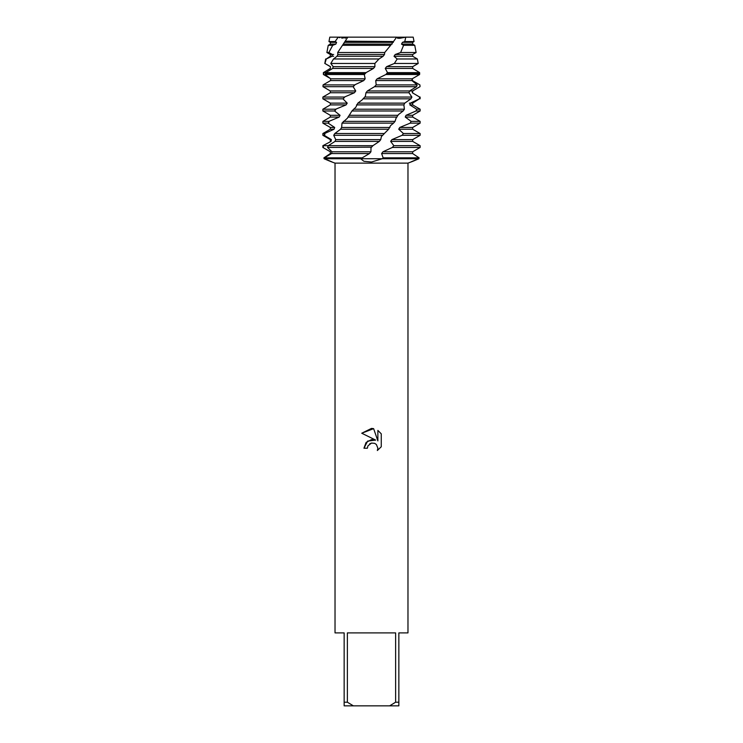 <?xml version="1.0" encoding="UTF-8"?>
<svg xmlns="http://www.w3.org/2000/svg" width="743" height="743" viewBox="0 0 743 743"><rect width="100%" height="100%" fill="white"/><g stroke="black" fill="none" stroke-linecap="round" stroke-linejoin="round"><path stroke-width="1.11" d="M396.623 37.215L413.201 37.15L414.037 41.552L412.671 42.342L412.671 44.116L414.752 45.314L403.579 45.314L400.635 52.512L416.117 52.512L412.671 54.499L412.671 56.273L417.352 58.976L397.189 58.976L394.357 63.471L418.207 63.471L412.671 66.656L412.671 68.43L419.637 72.628L387.493 72.628L385.858 74.514L377.147 78.814L375.726 80.588L376.19 84.897L374.509 86.671L367.376 90.971L365.955 92.745L365.352 96.376L362.101 99.952L357.838 103.138L355.841 107.206L351.941 110.986L347.455 118.146L341.994 123.143L341.678 127.257L340.591 129.245L334.796 133.526L333.718 135.3L335.743 139.61L335.056 141.384L328.304 145.684L327.552 147.458L331.954 151.767L331.592 153.541L324.273 157.841L324.087 158.733C336.941 164.296 333.068 162.02 324.087 158.733L418.913 158.733C406.059 164.296 409.932 162.02 418.913 158.733C406.059 164.296 409.932 162.02 418.913 158.733L419.089 157.841L412.625 153.541L412.671 151.767L420.129 147.458L420.129 145.684L393.846 145.684L392.323 147.458L382.961 151.767L381.623 153.541L383.128 157.841L382.32 158.733L371.5 162.03L363.884 161.268L360.68 158.733L369.485 153.541L370.933 151.767L370.998 147.736L372.921 145.684L323.261 145.684M398.322 38.339L397.524 38.199M330.133 78.377L323.4 74.514L323.363 72.628L330.375 68.43L330.468 66.656L324.914 63.471L326.27 58.976L332 56.273L332.427 54.499L328.88 52.512L332.706 45.314L335.855 44.116L336.588 42.342L335.093 41.552L338.223 37.15L329.799 37.15L396.632 37.15L399.52 38.348L405.817 37.15L404.759 41.552L414.037 41.552M367.395 448.215L367.952 445.837L367.395 448.215L363.949 448.215L366.085 442.466L371.5 439.587L375.679 440.097L361.748 433.225L371.5 428.414L373.618 428.646L377.871 440.896L377.871 430.401L381.252 433.819L381.252 446.775L377.333 450.527L377.89 448.178L376.348 444.472L374.648 443.339L371.5 443.069L374.648 443.339L376.348 444.472L377.89 448.178L377.333 450.527L381.252 446.775M395.629 702.2L389.648 705.85L353.352 705.85L347.371 702.2L347.371 632.897L395.629 632.897L395.629 702.2L398.852 702.2L398.852 632.897L407.972 632.897L407.972 163.116L410.795 162.085M332.019 162.03L335.028 163.116L407.972 163.116M375.679 440.097L367.646 441.073L363.949 448.215M369.633 443.887L371.444 443.079M381.252 433.819L377.871 430.401M373.618 428.646L361.748 433.225M371.5 443.069L367.952 445.837M345.346 38.237L346.368 37.15M335.028 163.116L335.028 632.897L344.148 632.897L344.148 705.85L353.352 705.85M389.648 705.85L398.852 705.85L398.852 702.2M344.148 702.2L347.371 702.2M362.983 98.828L410.953 98.828L411.91 97.054L364.646 97.054M351.941 110.986L403.143 110.986L404.396 109.212L353.492 109.212M341.994 123.143L393.539 123.143L395.035 121.369L343.35 121.369M333.718 135.3L382.701 135.3L384.345 133.526L334.796 133.526M394.357 63.471L386.601 66.656L385.264 68.43L412.671 68.43M385.264 68.43L387.493 72.628M412.867 78.377L412.281 78.814L412.458 80.588L419.906 84.897L420.036 86.671L412.467 90.971L412.3 92.745L419.646 97.054L419.377 98.828L410.34 103.138L409.848 104.902L416.674 109.212L416.024 110.986L406.031 115.295L405.232 117.069L411.158 121.369L410.155 123.143L399.762 127.452L398.712 129.226L403.412 133.526L402.121 135.3L391.914 139.61L390.651 141.384L412.671 141.384L420.129 145.684M390.651 141.384L393.846 145.684M418.913 158.733L324.087 158.733L323.911 157.841L330.375 153.541L330.329 151.767L322.871 147.458L322.871 145.684L331.081 141.384L331.378 139.61L324.18 135.3L324.589 133.526L322.871 133.526L330.329 129.226L334.062 129.226L334.684 127.452L328.146 123.143L328.935 121.369L322.871 121.369L330.329 117.069L339.161 117.069L340.062 115.295L334.564 110.986L335.687 109.212L322.871 109.212L330.329 104.902L346.08 104.902L347.213 103.138L343.127 99.042L344.446 97.054L322.871 97.054L330.329 92.745L354.43 92.745L355.739 90.971L353.157 86.671L355.07 84.683L363.736 80.588L365.147 78.814L364.293 74.514L366.225 72.526L373.488 68.43L374.909 66.656L374.862 63.471L379.014 58.976L333.523 58.976L330.774 63.471L333.198 66.656L332.697 68.43L325.768 72.628L325.295 73.622L325.035 74.514L330.719 78.814L330.542 80.588L323.094 84.897L322.964 86.671L353.157 86.671M322.871 147.458L322.871 145.684L331.081 141.384M391.914 139.61L412.671 139.61L412.671 141.384M330.329 141.384L330.329 139.61L331.378 139.61M402.121 135.3L420.129 135.3L412.671 139.61M330.329 139.61L322.871 135.3L324.18 135.3M398.712 129.226L412.671 129.226L420.129 133.526L403.412 133.526M324.589 133.526L334.062 129.226M399.762 127.452L412.671 127.452L412.671 129.226M330.329 129.226L330.329 127.452L334.684 127.452M410.155 123.143L420.129 123.143L412.671 127.452M330.329 127.452L322.871 123.143L328.146 123.143M405.232 117.069L412.671 117.069L420.129 121.369L411.158 121.369M328.935 121.369L339.161 117.069M406.031 115.295L412.671 115.295L412.671 117.069M330.329 117.069L330.329 115.295L340.062 115.295M416.024 110.986L420.129 110.986L412.671 115.295M330.329 115.295L322.871 110.986L334.564 110.986M409.848 104.902L412.671 104.902L420.129 109.212L416.674 109.212M335.687 109.212L346.08 104.902M409.347 103.138L412.671 103.138L412.671 104.902M330.329 104.902L330.329 103.138L347.213 103.138M419.377 98.828L412.671 103.138M330.329 103.138L322.871 98.828L343.062 98.828M412.3 92.745L419.646 97.054M344.446 97.054L354.43 92.745M411.91 97.054L408.966 92.745L409.532 90.971L412.671 90.971L412.671 92.745M330.329 92.745L330.329 90.971L355.739 90.971M416.238 88.919L412.671 90.971M330.329 90.971L322.964 86.671M328.889 69.257L330.375 68.43M386.601 66.656L412.671 66.656M330.329 68.43L330.468 66.656M330.329 66.656L324.914 63.471M330.774 63.471L374.862 63.471M400.635 52.512L395.202 54.499L394.022 56.273L412.671 56.273M394.022 56.273L397.189 58.976M326.27 58.976L330.329 56.273L333.653 56.273M395.202 54.499L412.671 54.499M330.329 56.273L330.329 54.499L333.653 54.499M330.329 54.499L326.883 52.512L328.88 52.512M337.703 52.512L384.716 52.512L390.632 45.314L342.486 45.314L337.703 52.512L337.833 54.499L337.034 56.273L333.523 58.976M404.759 41.552L402.465 42.342L401.508 44.116L412.671 44.116M401.508 44.116L403.579 45.314M332.706 45.314L328.248 45.314L330.329 44.116L335.855 44.116M402.465 42.342L412.671 42.342M330.329 44.116L330.329 42.342L336.588 42.342M330.329 42.342L328.963 41.552L335.093 41.552M344.919 41.645L345.226 41.171L393.493 41.552L396.632 37.15L347.808 37.15L342.486 45.314M338.223 37.15L339.904 37.717M341.78 38.162L347.808 37.15M327.552 147.458L371.5 147.179M372.921 145.684L379.357 141.384L380.741 139.61L381.4 136.498L382.701 135.3M384.345 133.526L388.645 129.226L390.53 125.632L393.539 123.143M395.035 121.369L396.112 118.053L398.378 114.645L403.143 110.986M404.396 109.212L403.886 104.902L404.749 103.138L410.953 98.828M367.376 90.971L409.532 90.971L416.544 86.671L417.148 84.897L411.938 80.588L412.179 78.814L419.6 74.514L419.637 72.628M379.014 58.976L383.119 56.273L384.484 54.499L384.716 52.512M390.623 45.314L393.493 41.552M405.817 37.15L413.201 37.15M344.371 42.342L393.326 42.342M343.312 44.116L392.1 44.116M337.833 54.499L384.484 54.499M337.034 56.273L383.119 56.273M333.198 66.656L374.909 66.656M332.697 68.43L373.488 68.43M323.53 72.628L366.104 72.628M325.295 73.622L365.129 73.622M325.035 74.514L364.293 74.514M330.719 78.814L365.147 78.814M330.542 80.588L363.736 80.588M354.736 84.897L323.094 84.897M419.089 157.841L383.128 157.841M381.623 153.541L412.625 153.541M382.961 151.767L412.671 151.767M392.323 147.458L420.129 147.458M385.858 74.514L419.6 74.514M377.147 78.814L412.179 78.814M375.726 80.588L411.938 80.588M417.148 84.897L376.19 84.897M374.509 86.671L416.544 86.671M365.955 92.745L408.966 92.745M357.838 103.138L404.749 103.138M356.501 104.902L403.886 104.902M349.071 115.295L398.09 115.295M347.882 117.069L396.985 117.069M341.557 127.452L389.936 127.452M340.6 129.226L388.645 129.226M335.743 139.61L380.741 139.61M335.056 141.384L379.357 141.384M331.954 151.767L370.933 151.767M331.592 153.541L369.485 153.541M361.469 157.841L324.273 157.841M386.666 73.622L419.711 73.622M370.998 147.736L373.135 145.479M323.79 74.727L323.521 72.526M323.354 147.736L323.261 145.479M324.496 135.514L325.016 133.313M328.397 123.357L329.363 121.165M334.731 111.199L336.105 108.998M343.127 99.042L344.836 96.841M353.129 86.885L355.07 84.683M364.172 74.727L366.225 72.526M329.799 37.15L328.963 41.552M328.248 45.314L326.883 52.512M414.752 45.314L416.117 52.512M325.648 58.976L324.793 63.471M417.352 58.976L418.207 63.471M322.871 97.054L322.871 98.828M420.129 97.054L420.129 98.828M322.871 109.212L322.871 110.986M420.129 109.212L420.129 110.986M322.871 121.369L322.871 123.143M420.129 121.369L420.129 123.143M322.871 133.526L322.871 135.3M420.129 133.526L420.129 135.3"/></g></svg>
